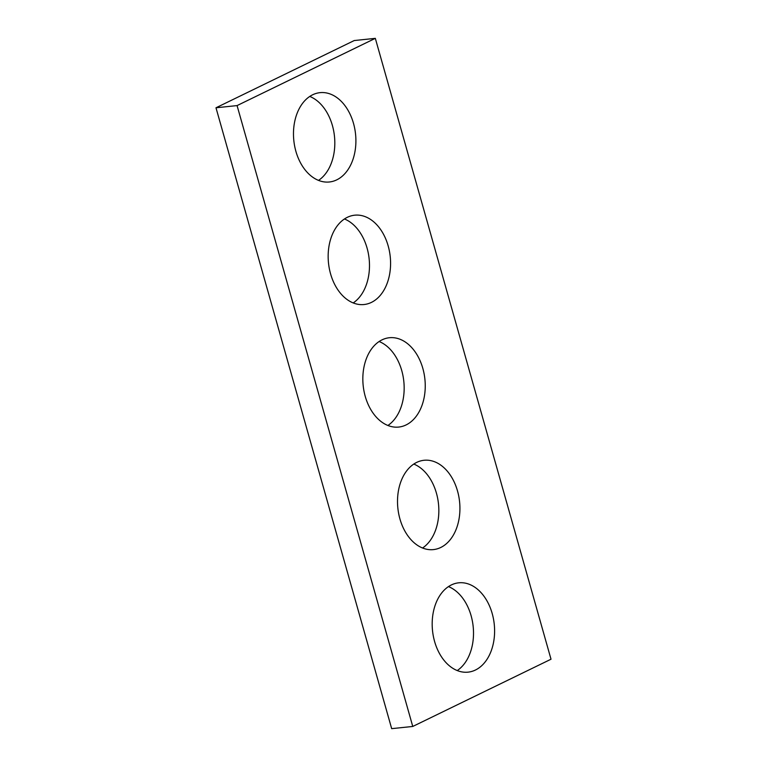 <?xml version="1.0" encoding="UTF-8"?>
<svg xmlns="http://www.w3.org/2000/svg" width="767" height="767" viewBox="0 0 767 767"><rect width="100%" height="100%" fill="white"/><g stroke="black" fill="none" stroke-linecap="round" stroke-linejoin="round"><path stroke-width="1.15" d="M412.761 726.454L551.013 659.217L375.322 38.35L354.239 40.546L215.987 107.783L391.678 728.65L412.761 726.454L237.07 105.587L215.987 107.783M375.322 38.35L237.07 105.587M451.36 584.943A44.908 31.025 84 0 0 433.336 636.159A44.908 31.025 84 0 0 468.052 672.151A44.908 31.025 84 0 0 494.255 624.261A44.908 31.025 84 0 0 458.733 582.815A44.908 31.025 84 0 0 451.36 584.943M457.228 670.559A44.908 31.025 84 0 0 473.162 626.457A44.908 31.025 84 0 0 448.474 586.602M416.682 462.405A44.908 31.025 84 0 0 398.667 513.612A44.908 31.025 84 0 0 433.374 549.603A44.908 31.025 84 0 0 459.577 501.723A44.908 31.025 84 0 0 424.055 460.277A44.908 31.025 84 0 0 416.682 462.405M422.55 548.022A44.908 31.025 84 0 0 438.494 503.919A44.908 31.025 84 0 0 413.797 464.064M382.004 339.867A44.908 31.025 84 0 0 363.989 391.074A44.908 31.025 84 0 0 398.706 427.066A44.908 31.025 84 0 0 424.899 379.186A44.908 31.025 84 0 0 389.387 337.729A44.908 31.025 84 0 0 382.004 339.867M387.881 425.484A44.908 31.025 84 0 0 403.816 381.381A44.908 31.025 84 0 0 379.119 341.516M347.336 217.32A44.908 31.025 84 0 0 329.311 268.536A44.908 31.025 84 0 0 364.028 304.528A44.908 31.025 84 0 0 390.23 256.638A44.908 31.025 84 0 0 354.709 215.191A44.908 31.025 84 0 0 347.336 217.32M353.203 302.936A44.908 31.025 84 0 0 369.138 258.843A44.908 31.025 84 0 0 344.45 218.978M312.658 94.782A44.908 31.025 84 0 0 294.633 145.998A44.908 31.025 84 0 0 329.35 181.99A44.908 31.025 84 0 0 355.552 134.1A44.908 31.025 84 0 0 320.031 92.654A44.908 31.025 84 0 0 312.658 94.782M318.526 180.398A44.908 31.025 84 0 0 334.47 136.305A44.908 31.025 84 0 0 309.772 96.441"/></g></svg>
